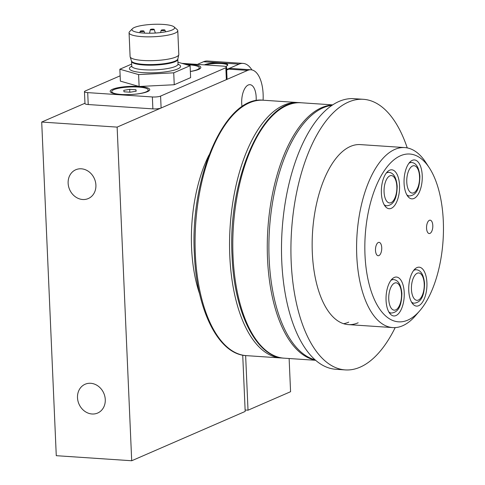 <?xml version="1.0" encoding="UTF-8"?>
<svg xmlns="http://www.w3.org/2000/svg" width="485" height="485" viewBox="0 0 485 485"><rect width="100%" height="100%" fill="white"/><g stroke="black" fill="none" stroke-linecap="round" stroke-linejoin="round"><path stroke-width="0.73" d="M77.503 397.712A15.702 13.531 66.5 0 1 85.124 384.241A15.702 13.531 66.5 0 1 105.269 399.573A15.702 13.531 66.5 0 1 97.643 413.044A15.702 13.531 66.5 0 1 77.503 397.712M68.136 183.227A15.702 13.531 66.5 0 1 75.763 169.756A15.702 13.531 66.5 0 1 95.903 185.088A15.702 13.531 66.5 0 1 88.276 198.559A15.702 13.531 66.5 0 1 68.136 183.227M242.039 106.664A15.544 7.208 -86.2 0 1 241.706 103.335A15.544 7.208 -86.2 0 1 249.981 84.681A15.544 7.208 -86.2 0 1 256.171 97.042A15.544 7.208 -86.2 0 1 256.128 100.662M242.724 355.172L245.186 411.438L131.702 460.75L117.134 127.112L247.641 70.398A30.476 14.132 -86.2 0 1 250.981 69.785A30.476 14.132 -86.2 0 1 263.094 100.207M250.981 69.785L232.121 68.518A30.476 14.132 93.8 0 0 228.781 69.137L226.671 70.052M131.702 460.75L56.272 455.688L41.704 122.05L84.96 103.25M41.704 122.05L117.134 127.112M205.695 64.954A12.192 2.516 177.5 0 1 221.299 63.535A12.192 2.516 177.5 0 1 227.701 65.172M204.421 64.869A12.192 2.516 177.5 0 1 221.269 62.935A12.192 2.516 177.5 0 1 227.774 64.869A12.192 2.516 177.5 0 1 225.501 66.457M226.653 69.604A30.476 14.132 -86.2 0 1 227.701 69.064L239.05 64.129A36.569 16.957 -86.2 0 1 243.058 63.389A36.569 16.957 -86.2 0 1 251.885 69.907M243.058 63.389L207.501 61.007A36.569 16.957 93.8 0 0 203.488 61.747L197.383 64.396M245.634 355.584L248.023 410.201L290.576 391.71L289.127 358.512M248.023 410.201L245.119 410.007M184.506 64.105A19.806 4.086 177.5 0 1 200.414 68.3A19.806 4.086 177.5 0 1 198.541 69.458A19.806 4.086 177.5 0 1 190.362 71.501M139.401 86.482A19.806 4.086 177.5 0 1 149.35 90.489A19.806 4.086 177.5 0 1 147.476 91.647A19.806 4.086 177.5 0 1 127.367 94.642A19.806 4.086 177.5 0 1 110.659 92.18A19.806 4.086 177.5 0 1 112.453 89.301A19.806 4.086 177.5 0 1 138.971 86.451M181.887 63.359L223.288 66.136A6.093 1.261 177.5 0 1 226.543 67.106A6.093 1.261 177.5 0 1 225.84 67.73L160.59 96.085A6.093 1.261 177.5 0 1 152.363 96.958L87.706 92.617A6.093 1.261 177.5 0 1 84.457 91.653A6.093 1.261 177.5 0 1 85.16 91.022L120.141 75.824M84.457 91.653L84.978 103.566A6.093 1.261 -2.5 0 0 88.228 104.536L87.706 92.617M225.84 67.73L226.362 79.649A6.093 1.261 -2.5 0 0 227.059 79.019L226.543 67.106M226.362 79.649L161.111 108.003L160.59 96.085M152.363 96.958L152.884 108.876A6.093 1.261 -2.5 0 0 161.111 108.003M152.884 108.876L88.228 104.536M199.365 69.058A18.284 3.777 -2.5 0 0 199.365 68.973L199.311 67.785A18.284 3.777 177.5 0 1 197.207 69.664A18.284 3.777 177.5 0 1 190.356 71.441M186.761 64.754A18.284 3.777 177.5 0 1 199.311 67.785M148.295 91.253A18.284 3.777 -2.5 0 0 148.295 91.168L148.246 89.974A18.284 3.777 177.5 0 1 146.143 91.859A18.284 3.777 177.5 0 1 125.676 94.624A18.284 3.777 177.5 0 1 111.714 91.568A18.284 3.777 177.5 0 1 113.817 89.689A18.284 3.777 177.5 0 1 134.284 86.918A18.284 3.777 177.5 0 1 148.246 89.974M111.714 91.568L111.762 92.762A18.284 3.777 -2.5 0 0 111.774 92.847M129.707 89.331L135.927 89.749L136.2 91.186L130.253 92.211L124.033 91.798L123.76 90.355L129.707 89.331L129.828 92.186M135.927 89.749L135.988 91.222M134.43 27.469A21.334 4.401 -2.5 0 0 132.417 28.718A21.334 4.401 -2.5 0 0 131.975 29.67A21.334 4.401 -2.5 0 0 148.264 33.229A21.334 4.401 -2.5 0 0 172.145 30.003A21.334 4.401 -2.5 0 0 174.6 27.809A21.334 4.401 -2.5 0 0 174.079 26.899A21.334 4.401 -2.5 0 0 156.085 24.25A21.334 4.401 -2.5 0 0 134.43 27.469M132.417 28.718L129.562 31.695A24.377 5.032 -2.5 0 0 129.065 32.78A24.377 5.032 -2.5 0 0 147.682 36.848A24.377 5.032 -2.5 0 0 174.97 33.162A24.377 5.032 -2.5 0 0 177.771 30.652A24.377 5.032 -2.5 0 0 177.177 29.615L174.079 26.899M129.065 32.78L130.101 56.612A24.377 5.032 -2.5 0 0 130.156 56.89A24.377 5.032 -2.5 0 0 149.392 60.686A24.377 5.032 -2.5 0 0 176.013 56.994A24.377 5.032 -2.5 0 0 178.789 54.769A24.377 5.032 -2.5 0 0 178.813 54.484L177.771 30.652M140.389 31.125A1.904 0.394 177.5 0 1 142.469 30.84A1.904 0.394 177.5 0 1 143.972 31.131A1.904 0.394 177.5 0 1 143.76 31.349A1.904 0.394 177.5 0 1 141.571 31.64A1.904 0.394 177.5 0 1 140.177 31.301A1.904 0.394 177.5 0 1 140.389 31.125M150.605 29.391A1.904 0.394 177.5 0 1 152.684 29.106A1.904 0.394 177.5 0 1 154.181 29.397A1.904 0.394 177.5 0 1 153.969 29.615A1.904 0.394 177.5 0 1 151.787 29.906A1.904 0.394 177.5 0 1 150.386 29.567A1.904 0.394 177.5 0 1 150.605 29.391M161.378 30.112A1.904 0.394 177.5 0 1 163.457 29.828A1.904 0.394 177.5 0 1 164.961 30.125A1.904 0.394 177.5 0 1 164.742 30.343A1.904 0.394 177.5 0 1 162.56 30.628A1.904 0.394 177.5 0 1 161.159 30.288A1.904 0.394 177.5 0 1 161.378 30.112M119.85 69.216L120.371 81.128L139.116 86.494L174.248 84.742L190.629 77.624L190.108 65.711L173.727 72.829L138.601 74.581L119.85 69.216L131.647 64.087M177.934 62.225L190.108 65.711M138.601 74.581L139.116 86.494M173.727 72.829L174.248 84.742M208.993 155.042A103.614 48.039 93.8 0 0 191.581 247.883A103.614 48.039 93.8 0 0 199.668 294.043M412.323 160.335A19.503 9.045 -86.2 0 1 414.457 159.941A19.503 9.045 -86.2 0 1 422.265 177.716A19.503 9.045 -86.2 0 1 413.984 198.462A19.503 9.045 -86.2 0 1 411.844 198.856A19.503 9.045 -86.2 0 1 404.041 181.081A19.503 9.045 -86.2 0 1 412.323 160.335M389.625 170.199A19.503 9.045 -86.2 0 1 391.765 169.805A19.503 9.045 -86.2 0 1 399.567 187.58A19.503 9.045 -86.2 0 1 391.286 208.326A19.503 9.045 -86.2 0 1 389.152 208.72A19.503 9.045 -86.2 0 1 381.343 190.944A19.503 9.045 -86.2 0 1 389.625 170.199M417.003 267.575A19.503 9.045 -86.2 0 1 419.143 267.18A19.503 9.045 -86.2 0 1 426.945 284.956A19.503 9.045 -86.2 0 1 418.664 305.702A19.503 9.045 -86.2 0 1 416.53 306.102A19.503 9.045 -86.2 0 1 408.722 288.32A19.503 9.045 -86.2 0 1 417.003 267.575M394.305 277.438A19.503 9.045 -86.2 0 1 396.445 277.044A19.503 9.045 -86.2 0 1 404.254 294.819A19.503 9.045 -86.2 0 1 395.972 315.565A19.503 9.045 -86.2 0 1 393.832 315.959A19.503 9.045 -86.2 0 1 386.024 298.184A19.503 9.045 -86.2 0 1 394.305 277.438M378.324 242.494A6.705 3.11 -86.2 0 1 379.064 242.354A6.705 3.11 -86.2 0 1 381.743 248.465A6.705 3.11 -86.2 0 1 378.9 255.601A6.705 3.11 -86.2 0 1 378.161 255.734A6.705 3.11 -86.2 0 1 375.481 249.623A6.705 3.11 -86.2 0 1 378.324 242.494M429.965 233.406A6.705 3.11 -86.2 0 1 429.231 233.546A6.705 3.11 -86.2 0 1 426.545 227.435A6.705 3.11 -86.2 0 1 429.395 220.299A6.705 3.11 -86.2 0 1 430.128 220.166A6.705 3.11 -86.2 0 1 432.814 226.277A6.705 3.11 -86.2 0 1 429.965 233.406M429.304 167.804L425.739 162.36A90.204 41.825 93.8 0 0 404.799 147.585A90.204 41.825 93.8 0 0 356.772 255.837A90.204 41.825 93.8 0 0 392.717 327.587A90.204 41.825 93.8 0 0 415.451 315.747L419.707 310.83A84.105 39 -86.2 0 1 364.993 254.964A84.105 39 -86.2 0 1 385.854 168.489A84.105 39 -86.2 0 1 429.304 167.804A84.105 39 -86.2 0 1 443.296 220.936A84.105 39 -86.2 0 1 419.707 310.83M332.037 105.33A127.991 59.346 93.8 0 0 269.139 258.778A127.991 59.346 93.8 0 0 314.965 359.749M358.154 322.78A90.204 41.825 -86.2 0 1 348.266 324.604A90.204 41.825 -86.2 0 1 312.158 242.385A90.204 41.825 -86.2 0 1 350.455 146.428A90.204 41.825 -86.2 0 1 360.349 144.603L404.799 147.585M395.184 327.599A135.606 62.874 -86.2 0 1 360.094 367.169A135.606 62.874 -86.2 0 1 345.229 369.909L335.802 369.279A135.606 62.874 -86.2 0 1 281.512 245.665A135.606 62.874 -86.2 0 1 339.088 101.413A135.606 62.874 -86.2 0 1 353.959 98.667L363.386 99.304A135.606 62.874 -86.2 0 1 407.242 147.907M345.229 369.909A135.606 62.874 -86.2 0 1 290.939 246.295A135.606 62.874 -86.2 0 1 348.521 102.044A135.606 62.874 -86.2 0 1 363.386 99.304M348.727 322.149A90.204 41.825 -86.2 0 1 343.592 323.713M228.781 69.137L247.641 70.398M227.701 69.064L226.622 68.991M203.488 61.747L239.05 64.129M131.738 66.227A25.596 5.287 -2.5 0 0 143.681 72.677A25.596 5.287 -2.5 0 0 177.607 68.979A25.596 5.287 -2.5 0 0 178.025 64.208M177.934 64.511L178.237 64.723L178.013 64.069A23.159 4.783 177.5 0 1 175.346 66.451A23.159 4.783 177.5 0 1 149.422 69.955A23.159 4.783 177.5 0 1 131.738 66.087L131.526 61.316A23.159 4.783 -2.5 0 0 149.216 65.184A23.159 4.783 -2.5 0 0 175.14 61.68A23.159 4.783 -2.5 0 0 177.807 59.297L177.837 58.952A23.244 4.795 177.5 0 1 175.188 61.068A23.244 4.795 177.5 0 1 149.81 64.59A23.244 4.795 177.5 0 1 131.465 60.977L130.156 56.89M409.661 162.366L411.583 162.493A16.763 7.772 93.8 0 0 409.74 162.833A16.763 7.772 93.8 0 0 408.91 163.293M419.537 176.625A13.713 6.36 -86.2 0 1 413.735 192.806A13.713 6.36 -86.2 0 1 406.769 182.172A13.713 6.36 -86.2 0 1 412.565 165.991A13.713 6.36 -86.2 0 1 419.537 176.625M406.8 194.794A16.763 7.772 93.8 0 0 409.334 195.94C417.967 195.188 419.646 185.543 419.889 176.31C418.979 167.513 416.209 162.912 411.583 162.493M386.963 172.23L388.885 172.357A16.763 7.772 93.8 0 0 387.048 172.696A16.763 7.772 93.8 0 0 386.218 173.151M396.839 186.489A13.713 6.36 -86.2 0 1 391.043 202.663A13.713 6.36 -86.2 0 1 384.071 192.036A13.713 6.36 -86.2 0 1 389.873 175.855A13.713 6.36 -86.2 0 1 396.839 186.489M384.102 204.658A16.763 7.772 93.8 0 0 386.642 205.804C395.269 205.052 396.948 195.406 397.191 186.173C396.281 177.377 393.517 172.775 388.885 172.357M414.342 269.605L416.263 269.733A16.763 7.772 93.8 0 0 414.426 270.072A16.763 7.772 93.8 0 0 413.596 270.533M424.217 283.864A13.713 6.36 -86.2 0 1 418.422 300.045A13.713 6.36 -86.2 0 1 411.45 289.412A13.713 6.36 -86.2 0 1 417.252 273.237A13.713 6.36 -86.2 0 1 424.217 283.864M411.48 302.034A16.763 7.772 93.8 0 0 414.02 303.18C422.647 302.428 424.326 292.782 424.569 283.549C423.66 274.759 420.895 270.151 416.263 269.733M391.65 279.469L393.565 279.596A16.763 7.772 93.8 0 0 391.728 279.936A16.763 7.772 93.8 0 0 390.898 280.397M401.519 293.728A13.713 6.36 -86.2 0 1 395.724 309.909A13.713 6.36 -86.2 0 1 388.758 299.275A13.713 6.36 -86.2 0 1 394.554 283.094A13.713 6.36 -86.2 0 1 401.519 293.728M388.782 311.897A16.763 7.772 93.8 0 0 391.322 313.043C399.955 312.291 401.628 302.646 401.871 293.413C400.968 284.622 398.197 280.015 393.565 279.596M246.331 355.638A127.991 59.346 -86.2 0 1 195.322 253.825A127.991 59.346 -86.2 0 1 249.435 102.82A127.991 59.346 -86.2 0 1 263.47 100.231L297.954 102.547A127.991 59.346 93.8 0 0 283.919 105.136A127.991 59.346 93.8 0 0 229.805 256.141A127.991 59.346 93.8 0 0 280.815 357.954L246.331 355.638C218.335 354.486 196.425 309.8 194.346 253.534C189.865 176.57 225.192 95.357 263.47 100.231M301.185 102.765C262.906 97.885 227.58 179.104 232.06 256.068C234.14 312.328 256.05 357.015 284.046 358.172A127.991 59.346 -86.2 0 1 233.036 256.359A127.991 59.346 -86.2 0 1 287.15 105.354A127.991 59.346 -86.2 0 1 301.185 102.765L332.716 104.881M332.455 105.051A127.991 59.346 93.8 0 0 321.634 107.664A127.991 59.346 93.8 0 0 267.52 258.669A127.991 59.346 93.8 0 0 315.347 360.082M143.972 31.131L144.615 33.125M154.181 29.397L155.352 33.035M164.961 30.125L165.512 31.834M131.853 66.524L131.568 66.766L131.738 66.087M131.526 61.316L131.465 60.977M178.013 64.069L177.807 59.297M177.837 58.952L178.789 54.769M161.159 30.288L160.644 32.568M150.386 29.567L149.55 33.235M140.177 31.301L139.85 32.719M392.717 327.587L348.266 324.604M407.418 195.813L409.334 195.94M384.72 205.676L386.642 205.804M412.098 303.052L414.02 303.18M389.4 312.916L391.322 313.043M280.815 357.954L282.434 358.015M299.566 102.699L297.954 102.547M315.577 360.288L284.046 358.172"/></g></svg>
